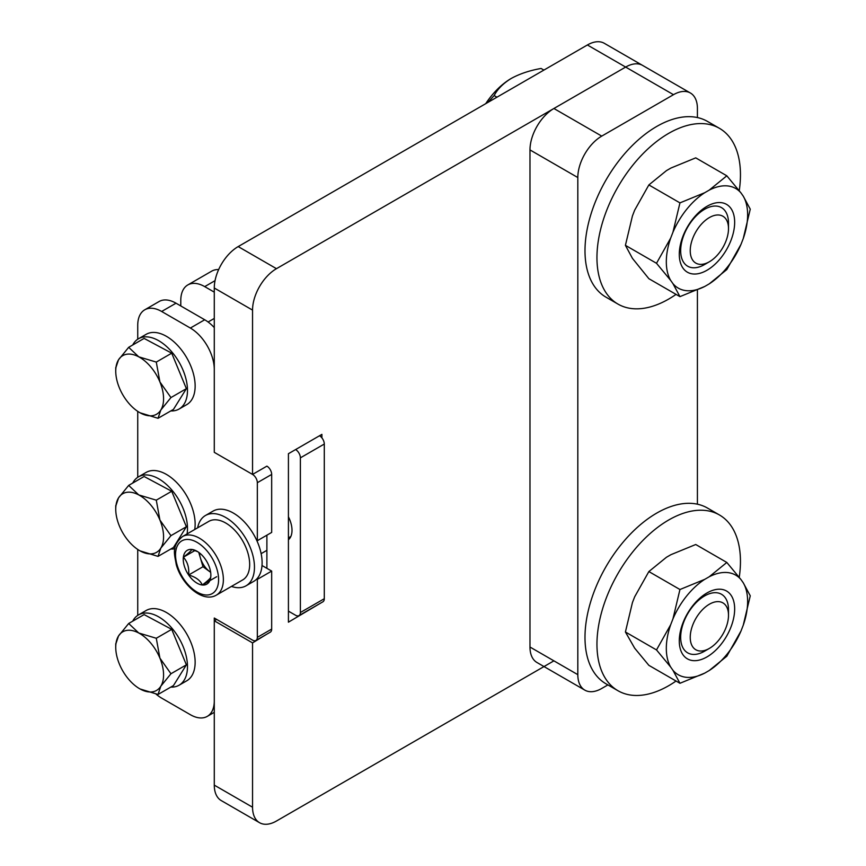 <?xml version="1.0" encoding="UTF-8"?>
<svg xmlns="http://www.w3.org/2000/svg" width="866" height="866" viewBox="0 0 866 866"><rect width="100%" height="100%" fill="white"/><g stroke="black" fill="none" stroke-linecap="round" stroke-linejoin="round"><path stroke-width="1.3" d="M697.411 117.559L697.411 108.499A33.828 19.528 120 0 0 690.408 93.008A33.828 19.528 120 0 0 673.488 94.686L601.74 136.114A33.828 19.528 120 0 0 577.817 177.541L577.817 674.657A33.828 19.528 120 0 0 584.831 690.137A33.828 19.528 120 0 0 601.74 688.459L607.9 684.909M697.411 504.207L697.411 290.078M584.831 690.137L536.996 662.522A33.828 19.528 -60 0 1 529.981 647.032L577.817 674.657M577.817 177.541L529.981 149.915L529.981 647.032M529.981 149.915A33.828 19.528 -60 0 1 553.904 108.499L601.74 136.114M673.488 94.686L625.653 67.072A33.828 19.528 -60 0 1 642.572 65.394A33.828 19.528 120 0 0 625.653 67.072L553.904 108.499M266.89 634.128L252.547 642.897L252.547 807.22A33.828 19.528 120 0 0 259.551 822.7A33.828 19.528 120 0 0 276.46 821.022L553.904 660.845M690.408 93.008L604.295 43.3A33.828 19.528 120 0 0 587.386 44.978L625.653 67.072L276.46 268.676A33.828 19.528 120 0 0 252.547 310.104L252.547 474.427L266.89 466.135A6.766 3.908 60 0 1 271.675 474.427L271.675 532.417L257.332 540.709L256.726 540.352M266.89 535.188L266.89 568.323M321.903 437.882L321.903 434.375L288.421 453.708L288.421 622.178L321.903 602.368M216.673 619.417L214.281 620.803L214.281 785.126A33.828 19.528 120 0 0 221.285 800.606L259.551 822.7M587.386 44.978L238.193 246.583A33.828 19.528 120 0 0 214.281 288.01L214.281 452.333L252.547 474.427L214.281 452.333L214.281 369.479A33.828 19.528 60 0 0 190.358 328.052L161.661 311.479A33.828 19.528 60 0 0 144.752 309.811A33.828 19.528 60 0 0 137.737 325.291L137.737 339.212M252.547 642.897L214.281 620.803M144.752 309.811L159.095 301.52A33.828 19.528 60 0 1 176.014 303.197L204.712 319.77A33.828 19.528 60 0 1 214.281 327.597M262.008 565.509L271.675 571.084L271.675 629.084A6.766 3.908 60 0 1 270.279 632.18L255.925 640.461A6.766 3.908 60 0 1 252.547 640.126L214.281 618.032L214.281 700.886A33.828 19.528 60 0 1 207.277 716.377A33.828 19.528 60 0 1 190.358 714.699L161.661 698.126A33.828 19.528 60 0 1 156.064 694.131M256.726 579.018L257.332 579.376L257.332 637.365A6.766 3.908 60 0 1 255.925 640.461M266.89 466.135L252.547 474.427A6.766 3.908 60 0 1 257.332 482.708L257.332 540.709M137.737 615.39L137.737 549.455M137.737 477.307L137.737 411.372M271.675 571.084L257.332 579.376M132.714 621.16A40.594 23.436 60 0 1 138.495 614.925A40.594 23.436 60 0 1 157.731 616.343A40.594 23.436 60 0 1 185.097 652.022A40.594 23.436 60 0 1 179.078 685.222A40.594 23.436 60 0 1 170.786 687.106M138.495 614.925L146.148 610.498A40.594 23.436 60 0 1 165.384 611.926A40.594 23.436 60 0 1 192.75 647.606A40.594 23.436 60 0 1 186.742 680.806L179.078 685.222M132.714 483.076A40.594 23.436 60 0 1 138.495 476.83A40.594 23.436 60 0 1 157.731 478.259A40.594 23.436 60 0 1 187.078 533.921M138.495 476.83L146.148 472.414A40.594 23.436 60 0 1 165.384 473.843A40.594 23.436 60 0 1 194.731 529.505M174.921 548.708A40.594 23.436 60 0 1 170.786 549.022M132.714 344.993A40.594 23.436 60 0 1 138.495 338.747A40.594 23.436 60 0 1 157.731 340.165A40.594 23.436 60 0 1 185.097 375.844A40.594 23.436 60 0 1 179.078 409.044A40.594 23.436 60 0 1 170.786 410.928M138.495 338.747L146.148 334.33A40.594 23.436 60 0 1 165.384 335.748A40.594 23.436 60 0 1 192.75 371.427A40.594 23.436 60 0 1 186.742 404.628L179.078 409.044M171.706 629.344L144.113 614.589L128.677 623.498L138.776 633.014L156.281 638.264L171.706 629.344L186.385 664.839L173.471 685.558L158.034 694.467L140.043 688.957M156.281 638.264L159.918 658.138L170.948 673.748L186.385 664.839M170.948 673.748L160.795 686.24L158.034 694.467M115.752 644.217L118.512 635.99L128.677 623.498M119.4 664.103A33.828 19.528 60 0 1 115.741 647.313A33.828 19.528 60 0 1 118.512 635.99A33.828 19.528 60 0 1 138.776 633.014A33.828 19.528 60 0 1 159.918 658.138A33.828 19.528 60 0 1 160.795 686.24A33.828 19.528 60 0 1 140.53 689.228A33.828 19.528 60 0 1 139.653 688.741A33.828 19.528 60 0 1 119.4 664.103M171.706 491.26L144.113 476.495L128.677 485.404L138.776 494.93L156.281 500.169L171.706 491.26L186.385 526.745L173.471 547.474L158.034 556.383L140.043 550.873M156.281 500.169L159.918 520.055L170.948 535.653L186.385 526.745M170.948 535.653L160.795 548.156L158.034 556.383M115.752 506.134L118.512 497.907L128.677 485.404M119.4 526.008A33.828 19.528 60 0 1 115.741 509.219A33.828 19.528 60 0 1 118.512 497.907A33.828 19.528 60 0 1 138.776 494.93A33.828 19.528 60 0 1 159.918 520.055A33.828 19.528 60 0 1 160.795 548.156A33.828 19.528 60 0 1 140.53 551.133A33.828 19.528 60 0 1 139.653 550.646A33.828 19.528 60 0 1 119.4 526.008M171.706 353.176L144.113 338.411L128.677 347.32L138.776 356.835L156.281 362.085L171.706 353.176L186.385 388.661L173.471 409.38L158.034 418.3L140.043 412.779M156.281 362.085L159.918 381.96L170.948 397.57L186.385 388.661M170.948 397.57L160.795 410.073L158.034 418.3M115.752 368.05L118.512 359.823L128.677 347.32M119.4 387.925A33.828 19.528 60 0 1 115.741 371.135A33.828 19.528 60 0 1 118.512 359.823A33.828 19.528 60 0 1 138.776 356.835A33.828 19.528 60 0 1 159.918 381.96A33.828 19.528 60 0 1 160.795 410.073A33.828 19.528 60 0 1 140.53 413.05A33.828 19.528 60 0 1 139.653 412.562A33.828 19.528 60 0 1 119.4 387.925M739.25 190.607A101.474 58.585 120 0 0 719.44 128.32A101.474 58.585 120 0 0 647.487 149.309A101.474 58.585 120 0 0 617.967 304.085A101.474 58.585 120 0 0 676.043 294.386M719.44 128.32L707.49 121.424A101.474 58.585 120 0 0 635.525 142.403A101.474 58.585 120 0 0 606.016 297.179L617.967 304.085M706.97 206.325L706.97 206.325A39.154 22.603 -60 0 1 734.66 222.313A39.154 22.603 -60 0 1 706.97 270.268A39.154 22.603 -60 0 1 679.29 254.279A39.154 22.603 -60 0 1 706.97 206.325L706.97 206.325M726.823 175.809L741.015 192.966A57.502 33.2 120 0 0 709.222 190.119L726.823 175.809L695.734 157.861L670.955 168.026L666.463 170.624L648.861 184.934L634.67 210.167L632.429 215.959L625.414 245.338L632.429 258.349L648.861 278.69L679.951 296.637L672.936 283.626A57.502 33.2 120 0 0 704.729 286.473L679.951 296.637M741.015 244.331L726.823 269.564L709.222 283.875A57.502 33.2 120 0 0 741.015 244.331L743.255 238.551A57.502 33.2 120 0 0 743.255 196.16L750.259 209.161L743.255 238.551M670.695 280.443L656.504 263.286L670.695 238.053A57.502 33.2 120 0 0 670.695 280.443L672.936 283.626M672.936 232.261L679.951 202.882L704.729 192.717A57.502 33.2 120 0 0 672.936 232.261L670.695 238.053M741.015 192.966L743.255 196.16M704.729 192.717L709.222 190.119M709.222 283.875L704.729 286.473M625.414 245.338L656.504 263.286M648.861 184.934L679.951 202.882M739.25 577.254A101.474 58.585 120 0 0 719.44 514.967A101.474 58.585 120 0 0 645.029 538.306A101.474 58.585 120 0 0 617.967 690.722A101.474 58.585 120 0 0 676.043 681.033M719.44 514.967L707.49 508.061A101.474 58.585 120 0 0 633.068 531.399A101.474 58.585 120 0 0 606.016 683.826L617.967 690.722M706.97 592.972L706.97 592.972A39.154 22.603 -60 0 1 734.66 608.96A39.154 22.603 -60 0 1 706.97 656.915A39.154 22.603 -60 0 1 679.29 640.927A39.154 22.603 -60 0 1 706.97 592.972L706.97 592.972M726.823 562.456L741.015 579.603A57.502 33.2 120 0 0 709.222 576.767L726.823 562.456L695.734 544.508L670.955 554.673L666.463 557.26L648.861 571.571L634.67 596.815L632.429 602.595L625.414 631.985L634.67 648.179L648.861 665.337L679.951 683.285L672.936 670.273A57.502 33.2 120 0 0 704.729 673.12L679.951 683.285M741.015 630.978L726.823 656.212L709.222 670.522A57.502 33.2 120 0 0 741.015 630.978L743.255 625.187A57.502 33.2 120 0 0 743.255 582.796L750.259 595.808L743.255 625.187M670.695 667.08L656.504 649.933L670.695 624.689A57.502 33.2 120 0 0 670.695 667.08L672.936 670.273M672.936 618.909L679.951 589.519L704.729 579.354A57.502 33.2 120 0 0 672.936 618.909L670.695 624.689M741.015 579.603L743.255 582.796M704.729 579.354L709.222 576.767M709.222 670.522L704.729 673.12M625.414 631.985L656.504 649.933M648.861 571.571L679.951 589.519M728.501 228.635A27.062 15.62 120 0 0 709.362 217.583A27.062 15.62 120 0 0 690.234 250.729A27.062 15.62 120 0 0 709.362 261.77A27.062 15.62 120 0 0 728.501 228.635L728.501 223.103A33.828 19.528 -60 0 0 721.497 207.624A33.828 19.528 -60 0 0 695.43 216.684A33.828 19.528 -60 0 0 680.665 250.729A33.828 19.528 -60 0 0 687.669 266.208A33.828 19.528 -60 0 0 704.588 264.531L709.362 261.77M543.891 70.081L541.098 68.468C529.808 70.438 519.881 73.74 511.33 78.395C503.298 83.32 497.571 89.046 494.15 95.574L496.943 97.198M494.15 95.574L487.894 102.415M511.33 78.395A57.502 33.2 120 0 0 485.707 103.682M728.501 615.271A27.062 15.62 120 0 0 709.362 604.23A27.062 15.62 120 0 0 690.234 637.365A27.062 15.62 120 0 0 709.362 648.418A27.062 15.62 120 0 0 728.501 615.271L728.501 609.751A33.828 19.528 -60 0 0 721.497 594.271A33.828 19.528 -60 0 0 695.43 603.331A33.828 19.528 -60 0 0 680.665 637.365A33.828 19.528 -60 0 0 687.669 652.856A33.828 19.528 -60 0 0 704.588 651.178L709.362 648.418M288.421 539.745A21.986 12.698 -120 0 0 288.421 516.807M214.281 292.145L204.712 286.624A33.828 19.528 -120 0 0 187.803 284.946A33.828 19.528 -120 0 0 180.788 300.437L180.788 305.958M288.421 611.136L295.598 615.271A6.766 3.908 -120 0 0 298.976 615.607A6.766 3.908 -120 0 0 300.383 612.511L300.383 457.854A6.766 3.908 -120 0 0 295.598 449.573L319.511 435.76A6.766 3.908 -120 0 1 324.295 444.041L324.295 598.709A6.766 3.908 -120 0 1 322.899 601.805L298.976 615.607M218.643 269.575A33.828 19.528 -120 0 0 211.715 271.145L187.803 284.946M197.632 527.838A40.594 23.436 60 0 1 205.459 515.497A40.594 23.436 60 0 1 225.755 517.511A40.594 23.436 60 0 1 252.277 553.277A40.594 23.436 60 0 1 246.052 585.806A40.594 23.436 60 0 1 231.449 586.423M205.459 515.497L213.112 511.081A40.594 23.436 60 0 1 233.409 513.094A40.594 23.436 60 0 1 259.93 548.86A40.594 23.436 60 0 1 253.706 581.378L246.052 585.806M199.472 552.919A16.909 9.764 -120 0 0 200.349 557.823A16.909 9.764 -120 0 0 209.832 571.712A16.909 9.764 -120 0 0 210.654 572.274M209.821 568.497A19.528 11.28 -120 0 0 205.469 559.436A19.528 11.28 -120 0 0 197.058 551.274A19.528 11.28 -120 0 0 191.787 549.434A19.528 11.28 -120 0 0 183.365 557.217A19.528 11.28 -120 0 0 188.636 575.002A19.528 11.28 -120 0 0 202.33 585.005A19.528 11.28 -120 0 0 210.741 577.221A19.528 11.28 -120 0 0 210.86 575.186A19.528 11.28 -120 0 0 209.821 568.497M247.86 552.865A33.828 19.528 -120 0 0 208.847 521.354L182.531 536.541A33.828 19.528 60 0 1 221.555 568.053A33.828 19.528 60 0 1 216.359 595.126L242.664 579.939A33.828 19.528 -120 0 0 247.86 552.865M210.86 574.764L210.741 577.221C210.373 578.401 207.569 580.989 202.33 585.005C200.219 580.307 195.651 576.972 188.636 575.002C189.297 567.674 187.532 561.753 183.365 557.217C188.561 553.255 191.364 550.668 191.787 549.434L197.892 551.783M198.736 552.356L202.99 566.721L210.654 572.318M216.684 576.713L202.33 585.005M195.002 550.505L183.365 557.217M202.99 566.721L188.636 575.002M252.547 807.22L214.281 785.126M276.46 268.676L238.193 246.583M252.547 310.104L214.281 288.01M176.014 303.197L161.661 311.479M204.712 319.77L190.358 328.052M271.675 474.427L257.332 482.708M271.675 629.084L257.332 637.365M204.712 286.624L215.039 280.66M300.383 612.511L324.295 598.709M300.383 457.854L324.295 444.041M216.955 569.211A30.44 17.58 -120 0 0 188.842 539.496A30.44 17.58 -120 0 0 177.162 565.227A30.44 17.58 -120 0 0 205.274 594.942A30.44 17.58 -120 0 0 216.955 569.211M214.281 712.328L207.277 716.377M115.741 647.313L115.741 643.676M115.741 509.219L115.741 505.592M214.281 318.428L208.089 322M115.741 371.135L115.741 367.509M182.531 536.541C171.187 546.284 174.467 553.807 176.307 564.805C182.044 585.178 202.936 603.147 216.359 595.126M290.835 536.509L288.421 537.905M266.89 550.332L261.131 553.655"/></g></svg>
